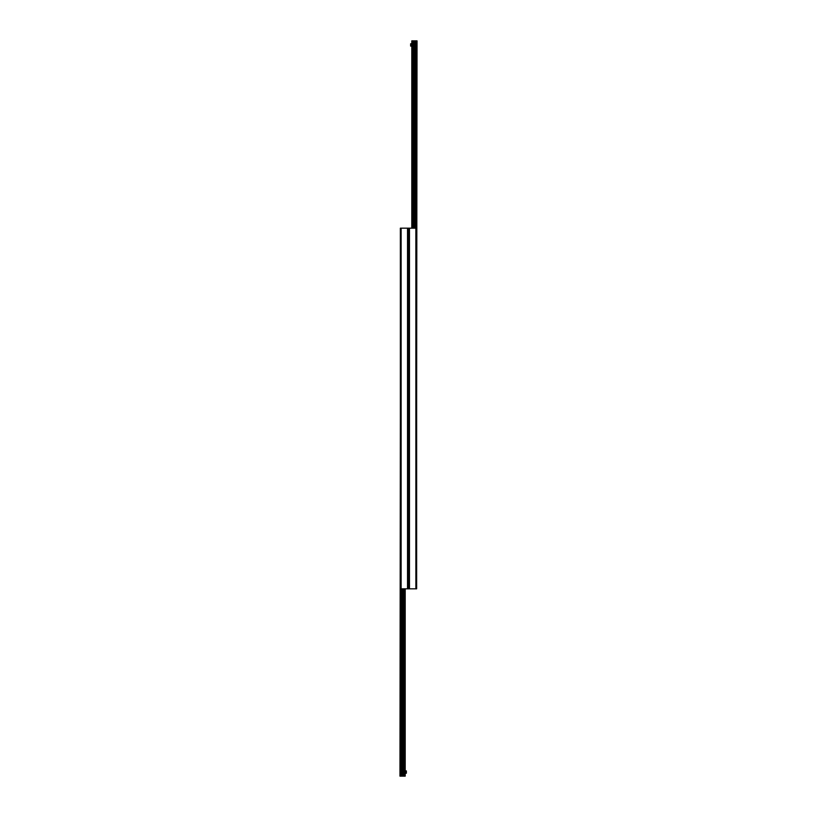 <?xml version="1.0" encoding="UTF-8"?>
<svg xmlns="http://www.w3.org/2000/svg" width="817" height="817" viewBox="0 0 817 817"><rect width="100%" height="100%" fill="white"/><g stroke="black" fill="none" stroke-linecap="round" stroke-linejoin="round"><path stroke-width="1.23" d="M401.127 228.168L401.127 588.832L400.361 588.832L400.361 228.168L408.5 228.168L408.5 588.832L416.639 588.832L416.639 228.168L408.5 228.168L408.5 588.832L401.127 588.832L401.157 776.15L402.505 776.15L402.495 588.832M400.361 415.485L399.973 776.15L401.157 776.15M402.505 588.832L402.505 776.15L405.201 776.15L405.201 588.832M416.639 401.515L417.027 40.85L414.495 40.85L414.505 228.168M414.495 228.168L414.495 40.85L411.799 40.85L411.799 228.168M411.799 46.089L410.634 46.089L410.634 43.761L411.799 43.761M405.201 770.911L406.366 770.911L406.366 773.239L405.201 773.239M409.47 228.168L409.47 588.832M415.843 40.85L415.873 588.832M407.53 228.168L407.53 588.832M400.361 588.832L400.361 776.15M400.933 588.832L400.933 776.15M402.342 588.832L402.342 776.15M403.251 588.832L403.251 776.15L403.241 588.832M403.404 588.832L403.404 776.15M404.589 588.832L404.589 776.15M416.639 228.168L416.639 40.85M416.067 228.168L416.067 40.85M414.658 228.168L414.658 40.85M413.749 228.168L413.749 40.85L413.759 228.168M413.596 228.168L413.596 40.85M412.411 228.168L412.411 40.85"/></g></svg>

